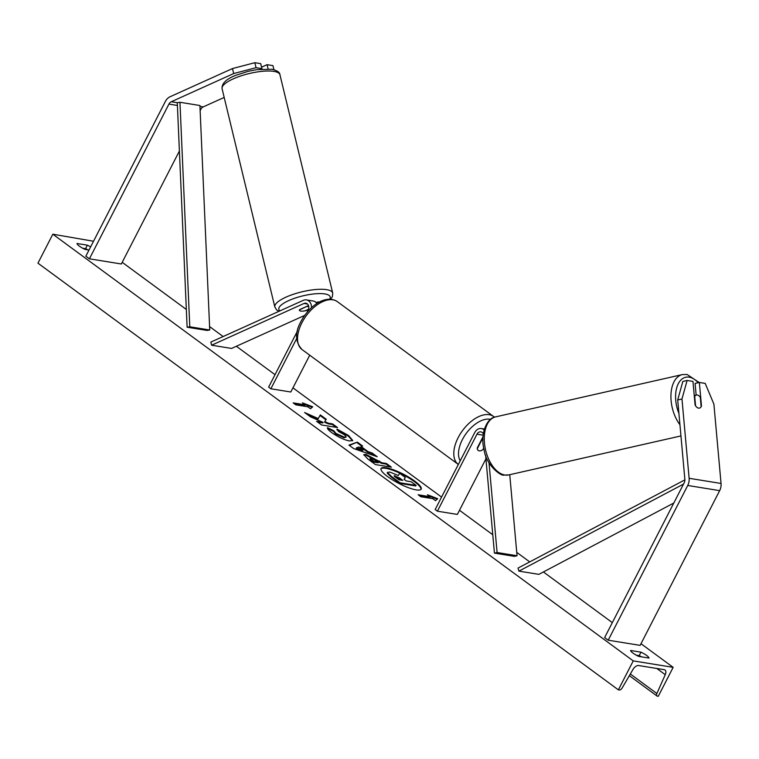 <?xml version="1.0" encoding="UTF-8"?>
<svg xmlns="http://www.w3.org/2000/svg" width="759" height="759" viewBox="0 0 759 759"><rect width="100%" height="100%" fill="white"/><g stroke="black" fill="none" stroke-linecap="round" stroke-linejoin="round"><path stroke-width="1.14" d="M509.744 474.698L517.05 555.749L497.098 552.524L488.995 462.686M485.599 455.172L494.432 553.121L514.384 556.356L517.05 555.749M494.432 553.121L497.098 552.524M484.413 429.053L481.386 428.56A8.026 6.395 99.2 0 0 474.745 432.545L435.163 509.555L437.402 511.196L476.975 434.186A4.677 3.729 99.2 0 1 480.845 431.862A4.677 3.729 99.2 0 1 483.341 433.835M481.386 428.56A8.026 6.395 99.2 0 1 484.157 429.926M483.028 436.71L477.212 448.019A6.689 3.748 126.3 0 0 478.236 450.457A6.689 3.748 126.3 0 0 483.597 449.053L483.825 448.616M485.931 458.834L457.354 514.431L437.402 511.196M677.702 399.955L682.844 381.435L687.113 380.468L692.967 381.416L695.092 404.983A6.689 3.852 77.2 0 0 698.527 408.114A6.689 3.852 77.2 0 0 699.409 408.095A6.689 3.852 77.2 0 0 701.477 406.018L699.352 382.451L705.215 383.399L713.896 404.149L721.05 483.464A10.702 8.52 99.2 0 1 719.665 490.646L640.141 645.368L608.215 640.207L687.73 485.475A10.702 8.52 99.2 0 0 689.125 478.293L681.971 398.987L677.702 399.955L684.855 479.261A5.351 4.26 99.2 0 1 684.163 482.857L604.638 637.579L608.215 640.207M696.145 395.116L695.092 383.418L699.352 382.451M687.113 380.468L681.971 398.987M233.687 73.547L171.297 101.734A5.351 4.26 -80.8 0 0 168.934 104.097L89.41 258.819L85.843 256.191L165.358 101.469A10.702 8.52 -80.8 0 1 170.092 96.744L232.482 68.557L233.687 73.547L256.049 67.684L254.844 62.703L232.482 68.557M224.19 97.427L203.222 106.896A5.351 4.26 -80.8 0 0 200.86 109.258L200.139 110.653M256.049 67.684L261.912 68.633L260.773 69.145M273.933 69.686L272.946 65.625L267.092 64.676L268.107 68.898M179.399 151.022L121.345 263.99L89.41 258.819M261.912 68.633L260.707 63.642L254.844 62.703M261.561 67.181L267.092 64.676M308.467 309.53L305.981 310.659A6.689 1.888 -13.6 0 1 300.725 311.067A6.689 1.888 -13.6 0 1 299.378 310.317A6.689 1.888 -13.6 0 1 299.596 309.625L308.505 305.602M316.161 302.604L316.446 302.471A8.026 6.395 -80.8 0 1 319.473 302.025M311.513 307.68A8.026 6.395 -80.8 0 0 306.37 299.9A8.026 6.395 -80.8 0 0 303.277 300.336L210.85 342.091L211.6 345.212L231.552 348.438L304.663 315.412M307.11 312.262L308.211 310.118A4.677 3.729 -80.8 0 0 305.83 303.202A4.677 3.729 -80.8 0 0 304.027 303.458L211.6 345.212M309.729 355.212L290.82 392.005L270.868 388.779L268.629 387.137L297.357 331.247M270.868 388.779L296.703 338.495M306.37 299.9L313.154 301A8.026 6.395 99.2 0 1 316.911 303.515M482.933 439.66A6.689 3.748 -53.7 0 0 481.529 440.476L481.215 440.248M483.711 448L482.866 449.651A6.689 3.748 -53.7 0 1 478.236 450.457A6.689 3.748 -53.7 0 1 477.278 448.749L481.529 440.476M701.145 406.691A6.689 3.852 -102.8 0 1 699.409 408.095A6.689 3.852 -102.8 0 1 698.527 408.114A6.689 3.852 -102.8 0 1 695.557 405.79L694.722 396.445A6.689 3.852 -102.8 0 1 696.458 395.05A6.689 3.852 -102.8 0 1 697.341 395.022A6.689 3.852 -102.8 0 1 700.31 397.346L701.145 406.691M420.998 489.394A22.552 5.152 27.2 0 0 414.291 481.567A22.552 5.152 27.2 0 0 394.272 470.798A22.552 5.152 27.2 0 0 380.952 468.815M387.659 476.633A22.552 5.152 27.2 0 0 408.285 487.629A22.552 5.152 27.2 0 0 421.188 489.119A22.552 5.152 27.2 0 0 414.585 480.988A22.552 5.152 27.2 0 0 393.968 469.992A22.552 5.152 27.2 0 0 381.065 468.502A22.552 5.152 27.2 0 0 387.659 476.633M673.157 667.351L633.243 660.89L618.367 689.846L619.202 689.978A3.008 1.689 126.3 0 0 622.209 687.901L632.968 669.457A5.683 3.178 -53.7 0 1 638.642 665.529L664.182 669.666A5.683 3.178 -53.7 0 1 665.026 670.007A5.683 3.178 -53.7 0 1 665.264 674.675L656.867 693.508A3.008 1.689 126.3 0 0 656.99 695.984A3.008 1.689 126.3 0 0 657.436 696.164L658.271 696.297L673.157 667.351L640.994 643.708M633.243 660.89L52.826 234.208L93.518 241.248M122.199 262.32L186.334 309.473M209.588 326.569L223.146 336.531M236.372 346.265L275.033 374.68M292.955 387.849L441.567 497.098M459.489 510.276L492.771 534.744M516.746 552.372L529.716 561.897M543.406 571.963L612.323 622.627M337.11 429.129L348.618 435.533L352.745 440.524L349.529 440.96C344.007 439.812 338.097 437.061 331.816 432.696C328.381 430.097 326.968 428.418 327.565 427.659L333.865 430.818L335.905 433.389L344.387 437.203L346.227 436.985L344.434 434.765L338.467 431.492L337.11 429.129M363.779 454.992L365.999 454.404L381.881 462.781L386.445 463.512L391.388 467.155L375.43 464.574L367.773 458.948L363.817 454.641L365.961 454.394L365.705 454.983L381.578 463.36L381.881 462.781M318.211 418.579L304.587 412.498L310.45 416.805L323.078 422.374L316.598 421.33L321.55 424.964L337.518 427.554L332.565 423.911L328.438 423.247L324.824 421.624L326.266 419.281L320.317 414.907L317.917 419.158L307.053 414.31M638.632 656.383L649.011 658.062A8.358 1.907 27.2 0 0 646.516 655.359A8.358 1.907 27.2 0 0 640.976 652.161L630.596 650.482A8.358 1.907 27.2 0 0 638.632 656.383M89.002 250.053L85.008 249.398A8.358 1.907 -152.8 0 1 76.972 243.497L87.351 245.176A8.358 1.907 -152.8 0 1 90.625 246.884M432.829 498.682L435.505 500.655L437.706 498.71L427.469 494.745L430.144 496.718L418.171 494.773L420.847 496.747L432.829 498.682M302.452 402.849L312.699 406.805L310.488 408.75L307.812 406.786L295.839 404.851L293.164 402.877L305.137 404.813L302.452 402.849M361.094 446.51L368.011 451.596L372.1 452.981L377.214 456.728L353.675 448.588L348.941 445.106L357.356 442.136L362.631 446.017L360.8 447.089L367.717 452.174L368.011 451.596M82.56 248.165L85.568 248.648A8.358 1.907 -152.8 0 1 88.016 249.891M85.568 248.648L87.351 245.176M641.64 656.877A8.358 1.907 27.2 0 0 639.192 655.634L640.976 652.161M639.192 655.634L636.184 655.15M52.826 234.208L37.95 263.164L618.367 689.846M84.629 248.497L84.363 249.094M387.232 473.142L387.555 472.221L387.232 473.142L391.321 477.145L399.784 483.369L415.78 485.959L416.084 485.381L411.122 481.737L406.274 480.95L404.101 479.356L405.344 477.487L404.158 479.394M399.784 483.369L400.078 482.79L391.616 476.567L387.526 472.563L389.709 472.013L398.304 475.513L399.613 473.274L405.344 477.487M416.084 485.381L400.078 482.79M419.262 495.58L429.85 497.297L430.144 496.718M437.165 499.185L429.461 496.215M294.255 403.684L304.833 405.391L305.137 404.813M304.444 404.31L312.148 407.289M325.924 419.831L320.023 415.486L320.317 414.907M320.023 415.486L317.917 419.158M336.123 427.326L332.271 424.49L328.144 423.826L324.529 422.203L324.824 421.624M328.144 423.826L328.438 423.247M332.271 424.49L332.565 423.911M317.698 422.127L322.784 422.953L323.078 422.374M381.578 463.36L386.141 464.091L386.445 463.512M386.141 464.091L390.003 466.927M370.819 458.645C369.491 458.464 369.747 459.053 371.578 460.409L373.893 462.108L378.115 462.791L378.409 462.212L371.16 458.075L369.994 458.73M371.113 458.066C369.785 457.886 370.041 458.474 371.872 459.831L374.196 461.529L378.409 462.212M373.893 462.108L374.196 461.529M336.816 429.717L348.324 436.112L352.527 440.78M327.546 428.38L333.571 431.397L333.865 430.818M333.571 431.397L335.601 433.968L344.083 437.782L346.227 436.985M367.717 452.174L371.806 453.559L372.1 452.981M371.806 453.559L375.164 456.026M349.377 445.429L357.356 442.136M357.062 442.715L361.882 446.254M356.559 447.725L356.265 448.303L362.774 450.504L363.068 449.926L359.092 446.994L356.559 447.725L363.068 449.926M401.407 480.162L394.633 476.291L394.927 475.713C393.731 475.561 393.987 476.111 395.714 477.383L398.959 479.764L402.801 480.39L399.528 477.98L394.196 475.789M308.571 309.245L304.995 310.858A6.689 1.888 -13.6 0 1 300.725 311.067A6.689 1.888 -13.6 0 1 299.378 310.317A6.689 1.888 -13.6 0 1 299.407 309.957L306.712 306.408M306.759 306.627A6.689 1.888 -13.6 0 1 308.733 306.37M673.793 503.027L538.881 574.354L518.919 571.129L683.517 484.1M684.884 479.859L518.027 568.083L518.919 571.129M179.959 102.285L199.921 105.51L209.74 330.013L207.065 330.431L187.112 327.205L177.283 102.702L179.959 102.285L189.788 326.787L187.112 327.205M209.74 330.013L189.788 326.787M483.17 435.182L476.975 434.186M719.665 490.646L687.73 485.475M721.05 483.464L689.125 478.293M203.222 106.896L199.959 106.364M177.283 102.702L171.297 101.734M200.86 109.258L200.072 109.135M177.407 105.463L168.934 104.097M307.461 304.017L304.027 303.458M490.542 419.357A26.413 14.791 126.3 0 0 462.411 439.556A26.413 14.791 126.3 0 0 460.21 460.817M458.18 437.592A29.762 16.66 -53.7 0 1 493.568 416.492L337.3 301.617A29.762 16.66 126.3 0 0 301.921 322.717A29.762 16.66 126.3 0 0 302.054 349.567L458.313 464.451A29.762 16.66 -53.7 0 1 458.18 437.592M698.166 382.716A26.413 15.208 77.2 0 0 689.2 377.166A26.413 15.208 77.2 0 0 678.916 413.427M504.839 475.02A29.762 17.134 77.2 0 0 508.786 474.916L504.004 475.049C501.357 476.624 486.073 465.21 484.119 449.973C479.906 434.328 486.642 417.82 495.636 416.871A29.762 17.134 77.2 0 0 484.868 446.349A29.762 17.134 77.2 0 0 504.839 475.02M679.941 424.717A29.762 17.134 -102.8 0 1 670.965 394.471A29.762 17.134 -102.8 0 1 682.294 374.595L495.636 416.871M630.321 673.992L656.867 693.508M86.023 248.867L87.247 249.768M639.647 655.852L640.881 656.753M656.82 668.47L665.264 674.675M391.321 477.145L391.616 476.567M379.13 461.557L379.434 460.979M371.578 460.409L371.872 459.831M348.324 436.112L348.618 435.533M335.601 433.968L335.905 433.389M344.083 437.782L344.387 437.203M344.131 437.791L344.425 437.203M394.671 476.301L394.974 475.722M399.234 478.559L399.528 477.98M279.938 74.752C279.872 72.371 277.187 70.54 271.883 69.259L256.694 69.648L248.307 71.289L236.049 75.207C226.277 78.964 221.619 83.471 222.083 88.737A29.762 8.387 -13.6 0 1 240.698 75.976A29.762 8.387 -13.6 0 1 273.923 71.393A29.762 8.387 -13.6 0 1 279.938 74.752L332.698 293.021A29.762 8.387 166.4 0 0 326.683 289.663A29.762 8.387 166.4 0 0 293.458 294.245A29.762 8.387 166.4 0 0 274.843 307.006L276.656 309.966L278.866 311.37M279.976 310.867A26.413 7.448 -13.6 0 1 292.585 298.999A26.413 7.448 -13.6 0 1 324.861 293.942A26.413 7.448 -13.6 0 1 329.634 299.236M494.451 417.203L493.568 416.492M302.054 349.567C295.147 341.986 294.767 332.632 300.934 321.512C308.989 306.209 325.696 293.894 337.3 301.617M699.162 382.498L687.075 374.472L682.294 374.595M680.946 435.932L508.786 474.916M696.458 395.05L694.248 395.553M656.99 695.984L629.344 675.662M222.083 88.737L274.843 307.006M330.658 299.274L332.442 296.475L332.698 293.021"/></g></svg>
